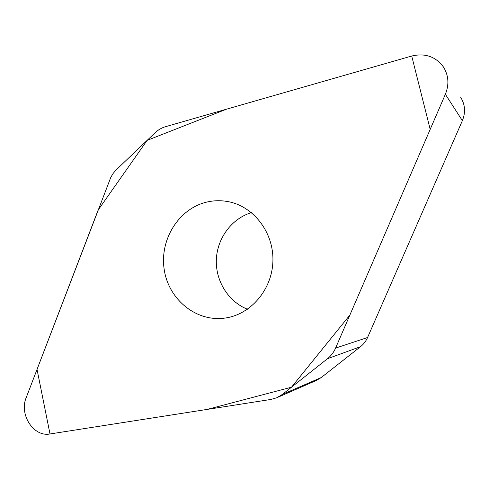 <?xml version="1.0" encoding="UTF-8"?>
<svg xmlns="http://www.w3.org/2000/svg" width="489" height="489" viewBox="0 0 489 489"><rect width="100%" height="100%" fill="white"/><g stroke="black" fill="none" stroke-linecap="round" stroke-linejoin="round"><path stroke-width="0.73" d="M165.557 126.675C161.688 127.806 158.222 129.823 155.154 132.721L115.85 170.19L113.075 173.522L110.832 177.305L26.235 397.551C18.967 414.489 33.582 437.264 49.994 433.963L270.869 399.452L276.707 397.783L282.44 394.378L327.465 358.73C331.01 355.894 333.718 352.349 335.582 348.095L445.375 94.261C449.263 84.566 448.645 75.514 443.523 67.097C435.717 56.565 425.112 52.879 411.72 56.027L165.557 126.675M460.772 97.47C465.173 104.701 465.705 112.427 462.368 120.661L367.569 337.52C365.949 341.175 363.596 344.225 360.509 346.677L321.236 377.551L316.218 380.515L276.707 397.783M206.217 202.226C213.571 200.417 220.979 200.239 228.455 201.694C253.919 206.554 273.932 232.813 272.899 261.34C272.086 289.879 250.417 314.843 224.689 318.113C196.028 322.062 168.613 299.36 164.231 269.677C159.475 240.05 178.351 209.06 206.217 202.226M251.419 212.599C231.645 218.607 217.189 238.265 216.346 259.58C215.453 280.894 228.265 301.652 247.483 309.244M49.994 433.963L37.03 369.403L98.142 210.05L147.134 140.361L226.615 109.151L411.72 56.027L430.192 129.365L349.855 315.093L291.505 387.196L207.189 409.403L49.994 433.963M445.375 94.261L462.368 120.661M335.582 348.095L367.569 337.52M360.509 346.677L327.465 358.73M282.44 394.378L321.236 377.551M228.455 201.694L230.142 202.061"/></g></svg>
